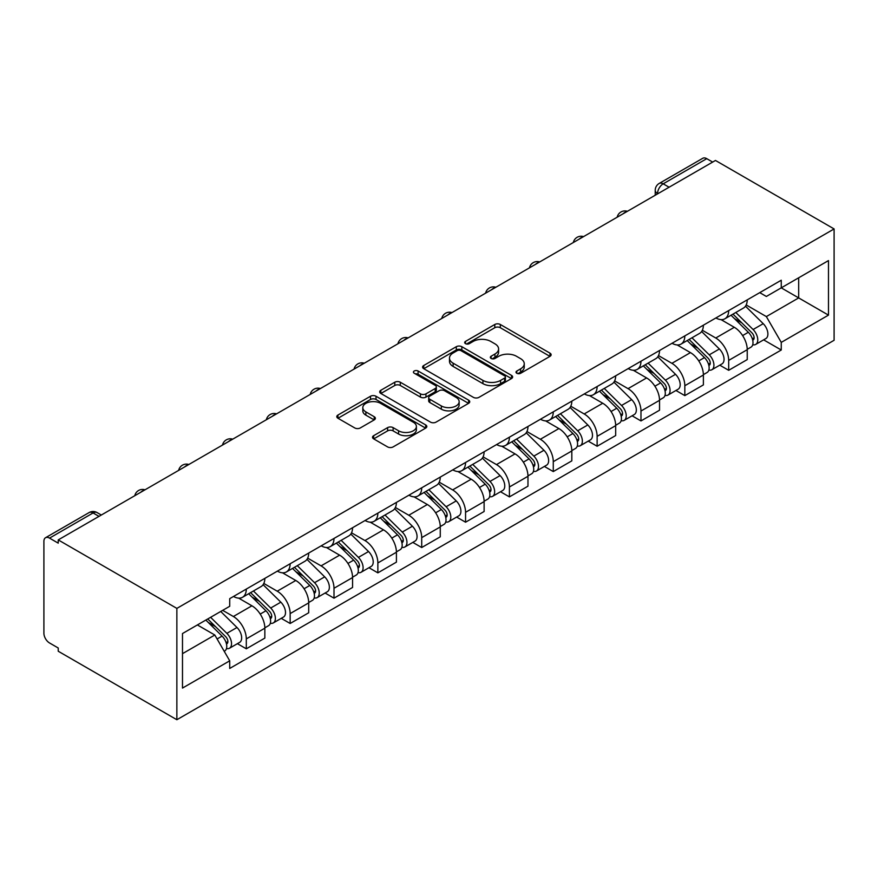 <?xml version="1.0" encoding="UTF-8"?>
<svg xmlns="http://www.w3.org/2000/svg" width="878" height="878" viewBox="0 0 878 878"><rect width="100%" height="100%" fill="white"/><g stroke="black" fill="none" stroke-linecap="round" stroke-linejoin="round"><path stroke-width="1.32" d="M516.802 373.271A2.733 1.58 0 0 0 520.665 373.271L549.99 356.347A3.907 2.25 0 0 0 551.132 354.745A3.907 2.25 0 0 0 549.99 353.154L500.317 324.487A3.907 2.25 0 0 0 494.797 324.487L465.483 341.41A2.733 1.58 0 0 0 464.681 342.519A2.733 1.58 0 0 0 465.483 343.638A2.733 1.58 0 0 0 469.346 343.638L473.143 341.443A12.49 7.211 0 0 1 490.802 341.443L494.94 343.836A12.49 7.211 0 0 1 498.594 348.939A12.49 7.211 0 0 1 494.94 354.032L491.142 356.227A2.733 1.58 0 0 0 490.341 357.335A2.733 1.58 0 0 0 491.142 358.454A2.733 1.58 0 0 0 495.005 358.454L498.803 356.259A12.49 7.211 0 0 1 516.462 356.259L520.599 358.652A12.49 7.211 0 0 1 524.254 363.755A12.49 7.211 0 0 1 520.599 368.848L516.802 371.043A2.733 1.58 0 0 0 516.001 372.151A2.733 1.58 0 0 0 516.802 373.271L516.802 371.043M373.666 435.675A3.907 2.25 0 0 0 372.524 437.266A3.907 2.25 0 0 0 373.666 438.868L387.604 446.913A3.907 2.25 0 0 0 393.124 446.913L425.676 428.113A3.907 2.25 0 0 0 426.829 426.521A3.907 2.25 0 0 0 425.676 424.919L376.014 396.252A3.907 2.25 0 0 0 370.494 396.252L337.931 415.053A3.907 2.25 0 0 0 336.79 416.644A3.907 2.25 0 0 0 337.931 418.235L354.767 427.948A3.907 2.25 0 0 0 360.287 427.948L374.215 419.904A3.907 2.25 0 0 0 375.367 418.312A3.907 2.25 0 0 0 374.215 416.721L365.874 411.903A10.437 6.025 0 0 1 362.812 407.644A10.437 6.025 0 0 1 369.265 402.069A10.437 6.025 0 0 1 380.635 403.375L413.329 422.252A10.437 6.025 0 0 1 416.391 426.521A10.437 6.025 0 0 1 409.949 432.086A10.437 6.025 0 0 1 398.568 430.78L393.124 427.63A3.907 2.25 0 0 0 387.604 427.63L373.666 435.675L373.666 438.868M176.862 608.388L58.233 539.904L715.471 160.454L834.1 228.938L176.862 608.388L176.862 719.73L834.1 340.28L834.1 228.938M473.418 397.361A3.907 2.25 0 0 0 478.938 397.361L511.49 378.572A3.907 2.25 0 0 0 512.642 376.969A3.907 2.25 0 0 0 511.49 375.378L461.828 346.7A3.907 2.25 0 0 0 456.308 346.7L423.745 365.5A3.907 2.25 0 0 0 422.603 367.092A3.907 2.25 0 0 0 423.745 368.694L473.418 397.361M415.316 373.863A2.733 1.58 0 0 1 418.093 374.247L418.093 370.999L468.589 400.149A3.907 2.25 0 0 1 469.73 401.74A3.907 2.25 0 0 1 468.589 403.342L436.026 422.131A3.907 2.25 0 0 1 430.505 422.131L380.843 393.465L380.843 390.271A3.907 2.25 0 0 0 379.702 391.873A3.907 2.25 0 0 0 380.843 393.465M380.843 390.271L394.782 382.226A3.907 2.25 0 0 1 400.291 382.226L420.441 393.86A3.907 2.25 0 0 0 425.962 393.86L435.203 388.526A3.907 2.25 0 0 0 436.344 386.935A3.907 2.25 0 0 0 435.203 385.332L414.229 373.227A2.733 1.58 0 0 1 413.428 372.118A2.733 1.58 0 0 1 415.118 370.659A2.733 1.58 0 0 1 418.093 370.999M58.233 539.904L58.233 543.153L49.519 538.115A7.946 4.588 -120 0 0 45.546 537.72A7.946 4.588 -120 0 0 43.9 541.364L43.9 633.225A7.946 4.588 -120 0 0 49.519 642.959L58.233 647.997L58.233 651.235L176.862 719.73M669.091 187.233L663.186 183.82A7.946 4.588 60 0 0 659.213 183.425L702.784 158.27A7.946 4.588 60 0 1 706.757 158.666L663.186 183.82A7.946 4.588 120 0 0 657.567 193.555L657.567 193.884M712.662 162.079L706.757 158.666M728.685 310.582A18.284 10.558 60 0 1 724.899 318.78L743.446 308.068A18.284 10.558 -120 0 0 747.233 299.87M702.356 330.271L715.757 338.008A18.284 10.558 60 0 1 728.685 360.397L747.233 349.685A18.284 10.558 -120 0 0 734.304 327.296L721.025 319.625M747.233 349.685L747.233 359.596L728.685 370.307L719.784 365.171M724.899 318.78A18.284 10.558 60 0 1 715.888 317.957M728.685 360.397L728.685 370.307M684.829 335.89A18.284 10.558 60 0 1 681.043 344.099L699.601 333.388A18.284 10.558 -120 0 0 703.388 325.178M675.939 390.48L684.829 395.616L703.388 384.904L703.388 375.005A18.284 10.558 -120 0 0 690.448 352.616L677.168 344.944M681.043 344.099A18.284 10.558 60 0 1 672.043 343.276M658.5 355.59L671.9 363.327A18.284 10.558 60 0 1 684.829 385.716L684.829 395.616M640.973 361.209A18.284 10.558 60 0 1 637.187 369.418L655.745 358.707A18.284 10.558 -120 0 0 659.532 350.498M632.083 415.799L640.973 420.935L659.532 410.224L659.532 400.324A18.284 10.558 -120 0 0 646.603 377.935L633.323 370.264M637.187 369.418A18.284 10.558 60 0 1 628.187 368.595M614.644 380.909L628.044 388.647A18.284 10.558 60 0 1 640.973 411.036L640.973 420.935M597.128 386.529A18.284 10.558 60 0 1 593.341 394.738L611.889 384.026A18.284 10.558 -120 0 0 615.676 375.817M588.227 441.118L597.128 446.254L615.676 435.543L615.676 425.643A18.284 10.558 -120 0 0 602.747 403.243L589.467 395.583M593.341 394.738A18.284 10.558 60 0 1 584.331 393.915M570.788 406.229L584.188 413.955A18.284 10.558 60 0 1 597.128 436.355L597.128 446.254M553.272 411.848A18.284 10.558 60 0 1 549.485 420.057L568.033 409.346A18.284 10.558 -120 0 0 571.819 401.136M544.371 466.437L553.272 471.574L571.819 460.862L571.819 450.963A18.284 10.558 -120 0 0 558.891 428.563L545.611 420.902M549.485 420.057A18.284 10.558 60 0 1 540.486 419.234M526.943 431.537L540.343 439.274A18.284 10.558 60 0 1 553.272 461.674L553.272 471.574M509.416 437.167A18.284 10.558 60 0 1 505.629 445.376L524.188 434.665A18.284 10.558 -120 0 0 527.974 426.456M500.526 491.757L509.416 496.893L527.974 486.182L527.974 476.282A18.284 10.558 -120 0 0 515.035 453.882L501.755 446.222M505.629 445.376A18.284 10.558 60 0 1 496.63 444.553M483.087 456.856L496.487 464.594A18.284 10.558 60 0 1 509.416 486.994L509.416 496.893M465.559 462.486A18.284 10.558 60 0 1 461.773 470.696L480.332 459.984A18.284 10.558 -120 0 0 484.118 451.775M456.67 517.076L465.559 522.212L484.118 511.501L484.118 501.601A18.284 10.558 -120 0 0 471.19 479.201L457.91 471.541M461.773 470.696A18.284 10.558 60 0 1 452.774 469.873M439.23 482.176L452.631 489.913A18.284 10.558 60 0 1 465.559 512.313L465.559 522.212M421.714 487.806A18.284 10.558 60 0 1 417.928 496.015L436.476 485.304A18.284 10.558 -120 0 0 440.262 477.094M412.814 542.395L421.714 547.532L440.262 536.82L440.262 526.921A18.284 10.558 -120 0 0 427.334 504.521L414.054 496.849M417.928 496.015A18.284 10.558 60 0 1 408.918 495.192M395.385 507.495L408.786 515.232A18.284 10.558 60 0 1 421.714 537.632L421.714 547.532M377.858 513.125A18.284 10.558 60 0 1 374.072 521.334L392.62 510.623A18.284 10.558 -120 0 0 396.406 502.414M368.958 567.715L377.858 572.851L396.417 562.139L396.417 552.24A18.284 10.558 -120 0 0 383.477 529.84L370.198 522.169M374.072 521.334A18.284 10.558 60 0 1 365.072 520.511M351.529 532.814L364.93 540.552A18.284 10.558 60 0 1 377.858 562.952L377.858 572.851M334.002 538.444A18.284 10.558 60 0 1 330.216 546.654L348.775 535.942A18.284 10.558 -120 0 0 352.561 527.733M325.112 593.034L334.002 598.17L352.561 587.459L352.561 577.559A18.284 10.558 -120 0 0 339.632 555.159L326.353 547.488M330.216 546.654A18.284 10.558 60 0 1 321.216 545.831M307.673 558.134L321.074 565.871A18.284 10.558 60 0 1 334.002 588.271L334.002 598.17M290.146 563.764A18.284 10.558 60 0 1 286.36 571.973L304.918 561.261A18.284 10.558 -120 0 0 308.705 553.052M281.256 618.353L290.157 623.49L308.705 612.778L308.705 602.879A18.284 10.558 -120 0 0 295.776 580.479L282.496 572.807M286.36 571.973A18.284 10.558 60 0 1 277.36 571.139M263.817 583.453L277.218 591.19A18.284 10.558 60 0 1 290.157 613.59L290.157 623.49M246.301 589.083A18.284 10.558 60 0 1 242.515 597.292L261.062 586.581A18.284 10.558 -120 0 0 264.849 578.372M237.4 643.673L246.301 648.809L264.849 638.097L264.849 628.187A18.284 10.558 -120 0 0 251.92 605.798L238.64 598.127M242.515 597.292A18.284 10.558 60 0 1 233.504 596.458M222.683 610.342L233.372 616.51A18.284 10.558 60 0 1 246.301 638.899L246.301 648.809M759.744 292.637L766.351 296.457L828.481 260.59L798.684 277.788L798.684 297.916L766.351 316.585L746.201 304.951M182.492 653.671L214.814 635.014L229.718 660.816L182.492 688.078L182.492 633.543L229.718 606.281L229.718 598.653L781.255 280.225L781.255 287.852L828.481 315.125L781.255 342.387L766.351 316.585M828.481 260.59L828.481 315.125M229.718 660.816L229.718 668.443L781.255 350.015L781.255 342.387M214.814 635.014L197.385 624.949M763.64 339.852L781.255 350.015M517.899 373.655L520.599 372.096A12.49 7.211 0 0 0 524.254 366.993L524.254 363.755M498.594 348.939L498.594 352.177A12.49 7.211 0 0 1 494.94 357.28L492.24 358.839M549.935 356.369L500.317 327.724A3.907 2.25 0 0 0 494.797 327.724L466.58 344.022M511.446 378.594L461.828 349.949A3.907 2.25 0 0 0 456.308 349.949L423.8 368.716M504.598 378.089A2.733 1.58 0 0 0 505.399 376.969A2.733 1.58 0 0 0 504.598 375.861L461.005 350.684A2.733 1.58 0 0 0 457.142 350.684L453.136 353A12.49 7.211 0 0 0 449.481 358.092A12.49 7.211 0 0 0 453.136 363.196L482.933 380.394A12.49 7.211 0 0 0 500.592 380.394L504.598 378.089L504.598 381.337A2.733 1.58 0 0 0 505.399 380.218L505.399 376.969M449.481 358.092L449.481 361.341A12.49 7.211 0 0 0 453.136 366.444L453.136 363.196M504.598 381.337L500.592 383.642A12.49 7.211 0 0 1 482.933 383.642L453.136 366.444M380.898 393.487L394.782 385.475L394.782 382.226M436.344 386.935L436.344 390.172A3.907 2.25 0 0 1 435.203 391.764L425.962 397.108A3.907 2.25 0 0 1 420.441 397.108L400.291 385.475A3.907 2.25 0 0 0 394.782 385.475M418.093 374.247L468.534 403.364M441.338 405.932A10.437 6.025 0 0 0 452.719 407.238A10.437 6.025 0 0 0 459.161 401.663A10.437 6.025 0 0 0 456.099 397.405L444.586 390.754A3.907 2.25 0 0 0 439.066 390.754L429.825 396.088A3.907 2.25 0 0 0 428.673 397.679A3.907 2.25 0 0 0 429.825 399.27L441.338 405.932L441.338 409.17A10.437 6.025 0 0 0 452.719 410.476A10.437 6.025 0 0 0 459.161 404.912L459.161 401.663M428.673 397.679L428.673 400.928A3.907 2.25 0 0 0 429.825 402.519L429.825 399.27M441.338 409.17L429.825 402.519M416.391 426.521L416.391 429.759A10.437 6.025 0 0 1 409.949 435.334A10.437 6.025 0 0 1 398.568 434.028L393.124 430.878A3.907 2.25 0 0 0 387.604 430.878L373.721 438.89M362.812 407.644L362.812 410.882A10.437 6.025 0 0 0 365.874 415.151L365.874 411.903M374.171 419.936L365.874 415.151M425.632 428.146L376.014 399.49A3.907 2.25 0 0 0 370.494 399.49L337.986 418.268M731.045 315.235L748.319 332.279A9.943 5.74 60 0 1 750.942 347.183L747.233 349.323M734.491 318.637L741.811 322.863M732.965 314.126L751.875 332.795A4.774 2.755 60 0 1 753.137 339.951A4.774 2.755 60 0 1 752.698 340.115M735.819 312.48L753.094 329.524A9.943 5.74 60 0 1 755.717 344.417A9.943 5.74 60 0 1 752.72 344.736M745.488 306.192L763.223 323.675A9.943 5.74 60 0 1 765.835 338.579L755.717 344.417M687.189 340.554L704.463 357.598A9.943 5.74 60 0 1 707.086 372.502L703.377 374.643M690.635 343.956L697.955 348.182M689.109 339.446L708.019 358.114A4.774 2.755 60 0 1 709.281 365.259A4.774 2.755 60 0 1 708.853 365.435M691.974 337.8L709.248 354.844A9.943 5.74 60 0 1 711.871 369.737A9.943 5.74 60 0 1 708.864 370.055M701.632 331.511L719.367 348.994A9.943 5.74 60 0 1 721.99 363.898L711.871 369.737M643.333 365.874L660.618 382.918A9.943 5.74 60 0 1 663.23 397.822L659.532 399.962M646.779 369.276L654.11 373.501M645.253 364.765L664.174 383.434A4.774 2.755 60 0 1 665.425 390.578A4.774 2.755 60 0 1 664.997 390.754M648.118 363.119L665.392 380.152A9.943 5.74 60 0 1 668.015 395.056A9.943 5.74 60 0 1 665.008 395.374M657.787 356.819L675.511 374.313A9.943 5.74 60 0 1 678.134 389.217L668.015 395.056M599.487 391.193L616.762 408.237A9.943 5.74 60 0 1 619.385 423.13L615.676 425.281M602.934 394.595L610.254 398.821M601.397 390.084L620.318 408.753A4.774 2.755 60 0 1 621.58 415.898A4.774 2.755 60 0 1 621.141 416.073M604.262 388.427L621.536 405.471A9.943 5.74 60 0 1 624.159 420.375A9.943 5.74 60 0 1 621.163 420.694M613.931 382.139L631.655 399.633A9.943 5.74 60 0 1 634.278 414.537L624.159 420.375M555.631 416.512L572.906 433.556A9.943 5.74 60 0 1 575.529 448.449L571.819 450.59M559.077 419.904L566.398 424.14M557.552 415.404L576.462 434.061A4.774 2.755 60 0 1 577.724 441.217A4.774 2.755 60 0 1 577.285 441.393M560.405 413.747L577.691 430.791A9.943 5.74 60 0 1 580.303 445.695A9.943 5.74 60 0 1 577.307 446.013M570.074 407.458L587.81 424.952A9.943 5.74 60 0 1 590.433 439.856L580.303 445.695M511.775 441.832L529.05 458.876A9.943 5.74 60 0 1 531.673 473.769L527.963 475.909M515.221 445.223L522.542 449.459M513.696 440.723L532.617 459.381A4.774 2.755 60 0 1 533.868 466.536A4.774 2.755 60 0 1 533.44 466.712M516.56 439.066L533.835 456.11A9.943 5.74 60 0 1 536.458 471.014A9.943 5.74 60 0 1 533.451 471.332M526.229 432.777L543.954 450.271A9.943 5.74 60 0 1 546.577 465.175L536.458 471.014M467.93 467.151L485.205 484.195A9.943 5.74 60 0 1 487.828 499.088L484.118 501.228M471.365 470.542L478.697 474.779M469.84 466.042L488.761 484.7A4.774 2.755 60 0 1 490.023 491.856A4.774 2.755 60 0 1 489.584 492.031M472.704 464.385L489.979 481.429A9.943 5.74 60 0 1 492.602 496.333A9.943 5.74 60 0 1 489.595 496.652M482.373 458.096L500.098 475.591A9.943 5.74 60 0 1 502.721 490.484L492.602 496.333M424.074 492.459L441.349 509.503A9.943 5.74 60 0 1 443.972 524.407L440.262 526.548M427.52 495.861L434.84 500.087M425.984 491.362L444.905 510.019A4.774 2.755 60 0 1 446.167 517.175A4.774 2.755 60 0 1 445.728 517.351M428.848 489.704L446.123 506.749A9.943 5.74 60 0 1 448.746 521.653A9.943 5.74 60 0 1 445.75 521.971M438.517 483.416L456.242 500.91A9.943 5.74 60 0 1 458.865 515.803L448.746 521.653M380.218 517.779L397.493 534.823A9.943 5.74 60 0 1 400.116 549.727L396.406 551.867M383.664 521.181L390.984 525.406M382.139 516.681L401.048 535.339A4.774 2.755 60 0 1 402.311 542.494A4.774 2.755 60 0 1 401.872 542.67M384.992 515.024L402.278 532.068A9.943 5.74 60 0 1 404.89 546.972A9.943 5.74 60 0 1 401.894 547.29M394.661 508.735L412.397 526.229A9.943 5.74 60 0 1 415.02 541.122L404.89 546.972M336.362 543.098L353.636 560.142A9.943 5.74 60 0 1 356.259 575.046L352.55 577.186M339.808 546.5L347.139 550.726M338.282 542L357.203 560.658A4.774 2.755 60 0 1 358.454 567.814A4.774 2.755 60 0 1 358.026 567.978M341.147 540.343L358.422 557.387A9.943 5.74 60 0 1 361.045 572.291A9.943 5.74 60 0 1 358.037 572.61M350.816 534.054L368.541 551.538A9.943 5.74 60 0 1 371.164 566.442L361.045 572.291M292.517 568.417L309.791 585.461A9.943 5.74 60 0 1 312.414 600.365L308.705 602.506M295.963 571.819L303.283 576.045M294.426 567.309L313.347 585.977A4.774 2.755 60 0 1 314.609 593.133A4.774 2.755 60 0 1 314.17 593.298M297.291 565.662L314.565 582.707A9.943 5.74 60 0 1 317.188 597.6A9.943 5.74 60 0 1 314.192 597.929M306.96 559.374L324.684 576.857A9.943 5.74 60 0 1 327.307 591.761L317.188 597.6M248.661 593.737L265.935 610.781A9.943 5.74 60 0 1 268.558 625.685L264.849 627.825M252.107 597.139L259.427 601.364M250.57 592.628L269.491 611.297A4.774 2.755 60 0 1 270.753 618.452A4.774 2.755 60 0 1 270.314 618.617M253.435 590.982L270.709 608.026A9.943 5.74 60 0 1 273.332 622.919A9.943 5.74 60 0 1 270.336 623.237M263.104 584.693L280.828 602.176A9.943 5.74 60 0 1 283.451 617.08L273.332 622.919M205.836 620.066L222.079 636.1A9.943 5.74 60 0 1 224.702 651.004L224.208 651.289M208.251 622.458L215.571 626.683M207.746 618.968L225.635 636.616A4.774 2.755 60 0 1 226.897 643.761A4.774 2.755 60 0 1 226.458 643.936M210.61 617.311L226.864 633.345A9.943 5.74 60 0 1 229.487 648.238A9.943 5.74 60 0 1 226.48 648.557M220.729 611.472L236.983 627.496A9.943 5.74 60 0 1 239.606 642.4L229.487 648.238M657.841 193.72L657.567 193.555A7.946 4.588 0 0 1 655.229 190.317L655.229 195.223M290.157 613.59L308.705 602.879M334.002 588.271L352.561 577.559M377.858 562.952L396.417 552.24M421.714 537.632L440.262 526.921M465.559 512.313L484.118 501.601M509.416 486.994L527.974 476.282M553.272 461.674L571.819 450.963M597.128 436.355L615.676 425.643M640.973 411.036L659.532 400.324M684.829 385.716L703.388 375.005M246.301 638.899L264.849 628.187M233.372 616.51L251.92 605.798M277.218 591.19L295.776 580.479M321.074 565.871L339.632 555.159M364.93 540.552L383.477 529.84M408.786 515.232L427.334 504.521M452.631 489.913L471.19 479.201M496.487 464.594L515.035 453.882M540.343 439.274L558.891 428.563M584.188 413.955L602.747 403.243M628.044 388.647L646.603 377.935M671.9 363.327L690.448 352.616M715.757 338.008L734.304 327.296M626.705 211.697A7.946 4.588 120 0 0 623.193 213.727M582.86 237.016A7.946 4.588 120 0 0 579.348 239.046M539.004 262.335A7.946 4.588 120 0 0 535.492 264.366M495.148 287.655A7.946 4.588 120 0 0 491.636 289.674M451.292 312.974A7.946 4.588 120 0 0 447.791 314.993M407.447 338.293A7.946 4.588 120 0 0 403.935 340.313M363.591 363.602A7.946 4.588 120 0 0 360.079 365.632M319.735 388.921A7.946 4.588 120 0 0 316.223 390.951M275.89 414.24A7.946 4.588 120 0 0 272.378 416.271M232.033 439.56A7.946 4.588 120 0 0 228.521 441.59M188.177 464.879A7.946 4.588 120 0 0 184.665 466.909M144.321 490.198A7.946 4.588 120 0 0 140.809 492.229M98.995 516.374L93.09 512.961L49.519 538.115M101.321 515.024L97.074 512.565A7.946 4.588 120 0 0 93.09 512.961A7.946 4.588 60 0 0 89.117 512.565L45.546 537.72M520.599 372.096L520.599 368.848M491.142 358.454L491.142 356.227M494.94 357.28L494.94 354.032M465.483 343.638L465.483 341.41M494.797 327.724L494.797 324.487M500.317 327.724L500.317 324.487M549.99 356.347L549.99 353.154M423.745 368.694L423.745 365.5M456.308 349.949L456.308 346.7M461.828 349.949L461.828 346.7M511.49 378.572L511.49 375.378M482.933 383.642L482.933 380.394M500.592 383.642L500.592 380.394M400.291 385.475L400.291 382.226M420.441 397.108L420.441 393.86M425.962 397.108L425.962 393.86M435.203 391.764L435.203 388.526M468.589 403.342L468.589 400.149M387.604 430.878L387.604 427.63M393.124 430.878L393.124 427.63M398.568 434.028L398.568 430.78M374.215 419.904L374.215 416.721M337.931 418.235L337.931 415.053M370.494 399.49L370.494 396.252M376.014 399.49L376.014 396.252M425.676 428.113L425.676 424.919M748.319 332.279L742.612 335.572M754.125 337.767L752.336 338.798M763.223 323.675L753.094 329.524M704.463 357.598L698.756 360.891M710.269 363.075L708.48 364.118M719.367 348.994L709.248 354.844M660.618 382.918L654.9 386.21M666.413 388.394L664.624 389.437M675.511 374.313L665.392 380.152M616.762 408.237L611.055 411.53M622.568 413.714L620.779 414.745M631.655 399.633L621.536 405.471M572.906 433.556L567.199 436.849M578.712 439.033L576.923 440.065M587.81 424.952L577.691 430.791M529.05 458.876L523.343 462.168M534.856 464.352L533.067 465.384M543.954 450.271L533.835 456.11M485.205 484.195L479.498 487.488M491.011 489.672L489.211 490.703M500.098 475.591L489.979 481.429M441.349 509.503L435.642 512.807M447.154 514.991L445.365 516.023M456.242 500.91L446.123 506.749M397.493 534.823L391.786 538.126M403.298 540.31L401.509 541.342M412.397 526.229L402.278 532.068M353.636 560.142L347.929 563.446M359.442 565.63L357.653 566.661M368.541 551.538L358.422 557.387M309.791 585.461L304.084 588.754M315.597 590.949L313.797 591.981M324.684 576.857L314.565 582.707M265.935 610.781L260.228 614.073M271.741 616.268L269.952 617.3M280.828 602.176L270.709 608.026M222.079 636.1L217.107 638.975M227.885 641.588L226.096 642.619M236.983 627.496L226.864 633.345M627.386 211.302A7.946 7.946 0 0 0 617.179 217.195M583.53 236.621A7.946 7.946 0 0 0 573.334 242.515M539.674 261.94A7.946 7.946 0 0 0 529.478 267.834M495.829 287.26A7.946 7.946 0 0 0 485.622 293.153M451.972 312.579A7.946 7.946 0 0 0 441.766 318.473M408.116 337.898A7.946 7.946 0 0 0 397.921 343.792M364.26 363.218A7.946 7.946 0 0 0 354.064 369.111M320.415 388.537A7.946 7.946 0 0 0 310.208 394.431M276.559 413.856A7.946 7.946 0 0 0 266.352 419.739M232.703 439.176A7.946 7.946 0 0 0 222.507 445.058M188.858 464.495A7.946 7.946 0 0 0 178.651 470.378M145.002 489.814A7.946 7.946 0 0 0 134.795 495.697M97.074 512.565A7.946 7.946 0 0 0 89.117 512.565M659.213 183.425A7.946 7.946 0 0 0 655.229 190.317"/></g></svg>

